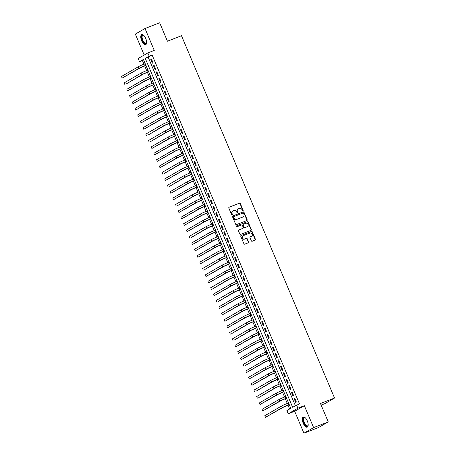 <?xml version="1.0" encoding="UTF-8"?>
<svg xmlns="http://www.w3.org/2000/svg" width="456" height="456" viewBox="0 0 456 456"><rect width="100%" height="100%" fill="white"/><g stroke="black" fill="none" stroke-linecap="round" stroke-linejoin="round"><path stroke-width="0.68" d="M242.928 210.832A0.479 0.433 60 0 0 243.145 210.233L240.323 203.558A0.684 0.616 60 0 0 239.485 203.154L229.134 207.184A0.684 0.616 60 0 0 228.826 208.033L231.642 214.708A0.479 0.433 60 0 0 232.286 214.97A0.479 0.433 60 0 0 232.452 214.394L232.087 213.533A2.189 1.972 60 0 1 233.073 210.803L233.939 210.472A2.189 1.972 60 0 1 236.624 211.766L236.995 212.627A0.479 0.433 60 0 0 237.798 212.314L237.433 211.453A2.189 1.972 60 0 1 238.425 208.723L239.286 208.386A2.189 1.972 60 0 1 241.976 209.68L242.341 210.547A0.479 0.433 60 0 0 242.928 210.832M242.837 210.854A0.479 0.433 60 0 0 242.883 210.381L240.061 203.707A0.684 0.616 60 0 0 239.223 203.302L228.946 207.303M232.138 215.015A0.479 0.433 60 0 0 232.189 214.548L232.087 213.533M237.49 212.935A0.479 0.433 60 0 0 237.536 212.467L237.433 211.453M307.293 420.905A5.432 2.331 -111.3 0 0 303.286 417.023A5.432 2.331 -111.3 0 0 303.217 423.265A5.432 2.331 -111.3 0 0 307.224 427.141A5.432 2.331 -111.3 0 0 307.293 420.905M145.738 38.441A5.432 2.331 -111.3 0 0 141.725 34.559A5.432 2.331 -111.3 0 0 141.656 40.795A5.432 2.331 -111.3 0 0 145.669 44.677A5.432 2.331 -111.3 0 0 145.738 38.441M251.359 240.853A0.684 0.616 60 0 0 252.202 241.258L255.103 240.13A0.684 0.616 60 0 0 255.411 239.275L252.282 231.865A0.684 0.616 60 0 0 251.438 231.46L241.093 235.49A0.684 0.616 60 0 0 240.779 236.339L243.914 243.755A0.684 0.616 60 0 0 244.752 244.159L248.263 242.791A0.684 0.616 60 0 0 248.571 241.942L247.232 238.767A0.684 0.616 60 0 0 246.388 238.363L244.65 239.041A1.83 1.647 60 0 1 243.23 235.678L250.042 233.027A1.83 1.647 60 0 1 251.461 236.385L250.327 236.829A0.684 0.616 60 0 0 250.019 237.684L251.359 240.853M296.548 404.996L297.905 408.194L288.232 413.786L286.881 410.582L290.803 408.32L143.435 59.457L139.513 61.725L138.162 58.522L147.835 52.936L149.186 56.134L145.264 58.402L292.632 407.259L299.478 403.856L152.116 54.994L149.186 56.134M147.835 52.936L154.276 50.428L145.014 28.5L159.663 22.8L167.437 41.205L181.494 35.728L334.539 398.031L320.477 403.509L328.252 421.908L313.608 427.608L304.346 405.686L297.905 408.194M246.85 220.59A0.684 0.616 60 0 0 247.158 219.735L244.028 212.319A0.684 0.616 60 0 0 243.185 211.92L232.834 215.945A0.684 0.616 60 0 0 232.526 216.799L235.661 224.215A0.684 0.616 60 0 0 236.499 224.62L246.85 220.59M248.155 222.095L251.284 229.505A0.684 0.616 60 0 1 250.977 230.36L240.625 234.39A0.684 0.616 60 0 1 239.788 233.985L238.448 230.81A0.684 0.616 60 0 1 238.756 229.961L242.951 228.325A0.684 0.616 60 0 0 243.265 227.47L242.375 225.367A0.684 0.616 60 0 0 241.532 224.962L237.16 226.666A0.479 0.433 60 0 1 236.789 225.783L247.312 221.69A0.684 0.616 60 0 1 248.155 222.095L247.893 222.243L251.022 229.659L251.284 229.505M328.252 421.908L318.579 427.5L303.935 433.2L313.608 427.608M145.014 28.5L135.346 34.092L144.193 55.039M153.056 62.808L151.438 58.972L150.782 59.348L152.407 63.19L153.056 62.808M155.764 69.209L154.139 65.373L153.49 65.749L155.108 69.591L155.764 69.209M158.466 75.611L156.847 71.774L156.191 72.151L157.816 75.992L158.466 75.611M161.173 82.012L159.549 78.175L158.893 78.552L160.518 82.394L161.173 82.012M163.875 88.413L162.25 84.577L161.601 84.953L163.22 88.795L163.875 88.413M166.577 94.814L164.958 90.978L164.302 91.354L165.927 95.196L166.577 94.814M169.284 101.215L167.66 97.379L167.004 97.755L168.629 101.597L169.284 101.215M171.986 107.616L170.362 103.78L169.712 104.156L171.331 107.998L171.986 107.616M174.688 114.017L173.069 110.181L172.414 110.557L174.038 114.399L174.688 114.017M177.395 120.418L175.771 116.582L175.121 116.958L176.74 120.8L177.395 120.418M180.097 126.819L178.478 122.983L177.823 123.359L179.447 127.201L180.097 126.819M182.805 133.22L181.18 129.384L180.525 129.76L182.149 133.602L182.805 133.22M185.506 139.621L183.882 135.785L183.232 136.162L184.851 140.003L185.506 139.621M188.208 146.023L186.589 142.186L185.934 142.563L187.558 146.405L188.208 146.023M190.916 152.424L189.291 148.588L188.636 148.964L190.26 152.806L190.916 152.424M193.618 158.825L191.993 154.989L191.343 155.365L192.962 159.207L193.618 158.825M196.319 165.226L194.701 161.39L194.045 161.766L195.67 165.608L196.319 165.226M199.027 171.627L197.402 167.791L196.753 168.167L198.371 172.009L199.027 171.627M201.729 178.028L200.11 174.192L199.454 174.568L201.079 178.41L201.729 178.028M204.436 184.429L202.812 180.593L202.156 180.969L203.781 184.811L204.436 184.429M207.138 190.83L205.513 186.994L204.864 187.37L206.482 191.212L207.138 190.83M209.84 197.231L208.221 193.395L207.565 193.771L209.19 197.613L209.84 197.231M212.547 203.632L210.923 199.796L210.267 200.173L211.892 204.014L212.547 203.632M215.249 210.034L213.625 206.197L212.975 206.574L214.594 210.415L215.249 210.034M217.951 216.435L216.332 212.599L215.677 212.975L217.301 216.817L217.951 216.435M220.658 222.836L219.034 219L218.384 219.376L220.003 223.218L220.658 222.836M223.36 229.237L221.741 225.401L221.086 225.777L222.71 229.619L223.36 229.237M226.068 235.638L224.443 231.802L223.788 232.178L225.412 236.02L226.068 235.638M228.769 242.039L227.145 238.203L226.495 238.579L228.114 242.421L228.769 242.039M231.471 248.44L229.852 244.604L229.197 244.98L230.821 248.822L231.471 248.44M234.179 254.841L232.554 251.005L231.899 251.381L233.523 255.223L234.179 254.841M236.881 261.242L235.256 257.406L234.606 257.782L236.225 261.624L236.881 261.242M239.582 267.643L237.964 263.807L237.308 264.184L238.933 268.025L239.582 267.643M242.29 274.045L240.665 270.208L240.016 270.585L241.634 274.426L242.29 274.045M244.992 280.446L243.373 276.61L242.717 276.986L244.342 280.828L244.992 280.446M247.699 286.847L246.075 283.011L245.419 283.387L247.044 287.229L247.699 286.847M250.401 293.248L248.776 289.412L248.127 289.788L249.745 293.63L250.401 293.248M253.103 299.649L251.484 295.813L250.828 296.189L252.453 300.031L253.103 299.649M255.81 306.05L254.186 302.214L253.53 302.59L255.155 306.432L255.81 306.05M258.512 312.451L256.888 308.615L256.238 308.991L257.857 312.833L258.512 312.451M261.214 318.852L259.595 315.016L258.94 315.392L260.564 319.234L261.214 318.852M263.921 325.253L262.297 321.417L261.647 321.793L263.266 325.635L263.921 325.253M266.623 331.654L265.004 327.818L264.349 328.195L265.973 332.036L266.623 331.654M269.331 338.056L267.706 334.219L267.051 334.596L268.675 338.437L269.331 338.056M272.032 344.457L270.408 340.621L269.758 340.997L271.377 344.839L272.032 344.457M274.734 350.858L273.115 347.022L272.46 347.398L274.084 351.24L274.734 350.858M277.442 357.259L275.817 353.423L275.162 353.799L276.786 357.641L277.442 357.259M280.144 363.66L278.519 359.824L277.869 360.2L279.488 364.042L280.144 363.66M282.845 370.061L281.227 366.225L280.571 366.601L282.196 370.443L282.845 370.061M285.553 376.468L283.928 372.626L283.279 373.002L284.897 376.844L285.553 376.468M288.255 382.869L286.636 379.027L285.98 379.403L287.605 383.245L288.255 382.869M290.962 389.27L289.338 385.428L288.682 385.804L290.307 389.646L290.962 389.27M293.664 395.671L292.039 391.829L291.39 392.206L293.008 396.047L293.664 395.671M152.116 54.994L148.194 57.262L295.368 405.675M294.091 398.607L295.716 402.448L296.366 402.072L294.747 398.23L294.091 398.607L294.793 398.333M143.623 59.901L142.443 60.585L143.959 64.176M145.943 65.385L144.683 65.875L146.667 70.577M147.385 72.276L149.368 76.978M151.346 78.187L150.092 78.677L152.076 83.38M154.054 84.588L152.794 85.078L154.778 89.781M156.756 90.989L155.502 91.479L157.48 96.182M159.457 97.39L158.203 97.88L160.187 102.583M162.165 103.791L160.905 104.281L162.889 108.984M164.867 110.192L163.613 110.683L165.591 115.385M167.574 116.593L166.315 117.084L168.298 121.786M169.016 123.49L171 128.187M171.718 129.892L173.707 134.588M175.685 135.797L174.426 136.287L176.409 140.989M178.387 142.198L177.133 142.688L179.111 147.391M181.089 148.599L179.835 149.089L181.819 153.792M183.796 155L182.537 155.49L184.52 160.193M185.239 161.897L187.222 166.594M189.206 167.802L187.946 168.292L189.93 172.995M190.648 174.699L192.631 179.396M194.609 180.605L193.355 181.095L195.339 185.797M197.317 187.006L196.057 187.496L198.041 192.198M198.759 193.903L200.743 198.599M202.72 199.808L201.466 200.298L203.45 205M205.428 206.209L204.168 206.699L206.152 211.402M208.13 212.61L206.876 213.1L208.854 217.803M210.837 219.011L209.578 219.501L211.561 224.204M212.279 225.908L214.263 230.605M216.241 231.813L214.987 232.303L216.97 237.006M218.948 238.214L217.689 238.705L219.672 243.407M221.65 244.615L220.396 245.106L222.374 249.808M224.352 251.017L223.098 251.507L225.082 256.209M225.8 257.914L227.783 262.61M229.761 263.819L228.507 264.309L230.485 269.011M232.469 270.22L231.209 270.71L233.193 275.413M233.911 277.117L235.894 281.814M237.872 283.022L236.618 283.512L238.602 288.215M239.32 289.919L241.304 294.616M243.282 295.824L242.028 296.315L244.006 301.017M245.983 302.225L244.73 302.716L246.713 307.418M248.691 308.627L247.431 309.117L249.415 313.819M251.393 315.028L250.139 315.518L252.117 320.22M252.841 321.925L254.824 326.621M255.542 328.326L257.526 333.022M259.504 334.231L258.25 334.721L260.228 339.424M262.211 340.638L260.952 341.122L262.935 345.825M264.913 347.039L263.659 347.523L265.637 352.226M266.355 353.93L268.345 358.627M270.322 359.841L269.063 360.325L271.046 365.028M273.024 366.242L271.77 366.727L273.748 371.429M275.732 372.643L274.472 373.128L276.456 377.83M277.174 379.534L279.157 384.231M279.876 385.936L281.859 390.632M283.843 391.846L282.583 392.331L284.567 397.033M286.545 398.248L285.291 398.732L287.269 403.435M289.246 404.649L287.992 405.133L289.623 408.998M321.138 405.07L324.866 403.623L334.539 398.031M304.346 405.686L294.673 411.278L303.935 433.2M294.673 411.278L288.232 413.786M142.443 60.585L139.513 61.725M148.194 57.262L145.264 58.402M150.782 59.348L151.483 59.075M153.49 65.749L154.185 65.476M156.191 72.151L156.887 71.877M158.893 78.552L159.594 78.278M161.601 84.953L162.296 84.679M164.302 91.354L165.004 91.08M167.004 97.755L167.705 97.481M169.712 104.156L170.407 103.882M172.414 110.557L173.115 110.284M175.121 116.958L175.816 116.685M177.823 123.359L178.518 123.086M180.525 129.76L181.226 129.487M183.232 136.162L183.928 135.888M185.934 142.563L186.635 142.289M188.636 148.964L189.337 148.69M191.343 155.365L192.039 155.091M194.045 161.766L194.746 161.492M196.753 168.167L197.448 167.893M199.454 174.568L200.15 174.295M202.156 180.969L202.857 180.696M204.864 187.37L205.559 187.097M207.565 193.771L208.267 193.498M210.267 200.173L210.968 199.899M212.975 206.574L213.67 206.3M215.677 212.975L216.378 212.701M218.384 219.376L219.079 219.102M221.086 225.777L221.781 225.503M223.788 232.178L224.489 231.904M226.495 238.579L227.191 238.306M229.197 244.98L229.898 244.707M231.899 251.381L232.6 251.108M234.606 257.782L235.302 257.509M237.308 264.184L238.009 263.91M240.016 270.585L240.711 270.311M242.717 276.986L243.413 276.712M245.419 283.387L246.12 283.113M248.127 289.788L248.822 289.514M250.828 296.189L251.53 295.915M253.53 302.59L254.231 302.317M256.238 308.991L256.933 308.718M258.94 315.392L259.641 315.119M261.647 321.793L262.342 321.52M264.349 328.195L265.044 327.921M267.051 334.596L267.752 334.322M269.758 340.997L270.454 340.723M272.46 347.398L273.161 347.124M275.162 353.799L275.863 353.525M277.869 360.2L278.565 359.926M280.571 366.601L281.272 366.328M283.279 373.002L283.974 372.729M285.98 379.403L286.676 379.13M288.682 385.804L289.383 385.531M291.39 392.206L292.085 391.932M238.049 208.922A2.189 1.972 60 0 0 237.171 211.601M232.702 211.003A2.189 1.972 60 0 0 231.825 213.682M246.776 220.618A0.684 0.616 60 0 0 246.895 219.889L243.766 212.473A0.684 0.616 60 0 0 242.923 212.069L232.645 216.07M243.515 213.328A0.479 0.433 60 0 0 242.923 213.043L233.842 216.583A0.479 0.433 60 0 0 233.626 217.176L234.008 218.088A2.189 1.972 60 0 0 236.698 219.382L242.905 216.965A2.189 1.972 60 0 0 243.897 214.24L243.515 213.328M233.74 216.64L233.58 216.731A0.479 0.433 60 0 0 233.364 217.33L233.626 217.176M243.019 216.919A2.189 1.972 60 0 1 242.649 217.113L236.436 219.535A2.189 1.972 60 0 1 233.746 218.242L233.364 217.33M250.903 230.388A0.684 0.616 60 0 0 251.022 229.659M238.568 230.08L242.689 228.473A0.684 0.616 60 0 0 242.837 228.393M236.635 225.897L247.312 221.69M247.306 226.626A1.83 1.647 60 0 0 245.887 223.269L243.487 224.204A0.684 0.616 60 0 0 243.179 225.053L244.068 227.156A0.684 0.616 60 0 0 244.906 227.561L247.049 226.78A1.83 1.647 60 0 0 247.38 226.598M243.339 224.284L243.225 224.352A0.684 0.616 60 0 0 242.917 225.207L243.179 225.053M247.049 226.78L244.644 227.715A0.684 0.616 60 0 1 243.806 227.31L242.917 225.207M247.893 222.243A0.684 0.616 60 0 0 247.049 221.838M251.535 236.356A1.83 1.647 60 0 1 251.205 236.539L250.139 236.955M242.9 235.86A1.83 1.647 60 0 0 244.387 239.189L244.65 239.041M248.189 242.82A0.684 0.616 60 0 0 248.309 242.09L246.97 238.921A0.684 0.616 60 0 0 246.126 238.516L244.387 239.189M255.029 240.158A0.684 0.616 60 0 0 255.149 239.428L252.02 232.013A0.684 0.616 60 0 0 251.182 231.608L240.899 235.609M145.219 63.68L144.66 63.897A5.221 0.314 -22.9 0 0 138.31 66.741L121.461 76.477L122.14 78.079L138.983 68.343A5.221 0.314 -22.9 0 1 145.339 65.499L145.897 65.282M144.683 65.875L140.448 67.773L122.14 78.079M146.621 42.693A4.697 2.018 68.7 0 1 146.558 42.938A4.697 2.018 68.7 0 1 142.403 40.453A4.697 2.018 68.7 0 1 141.713 36.144A4.697 2.018 68.7 0 1 143.56 35.237A4.697 2.018 68.7 0 1 143.771 35.374M143.731 35.346A4.349 1.87 -111.3 0 0 142.882 35.266A4.349 1.87 -111.3 0 0 142.825 40.265A4.349 1.87 -111.3 0 0 146.034 43.377A4.349 1.87 -111.3 0 0 146.61 42.739M142.044 34.491A5.392 2.32 -111.3 0 0 142.141 40.607A5.392 2.32 -111.3 0 0 145.948 44.511M308.182 425.163A4.697 2.018 68.7 0 1 308.119 425.402A4.697 2.018 68.7 0 1 304.996 424.792A4.697 2.018 68.7 0 1 303.263 418.671A4.697 2.018 68.7 0 1 305.121 417.702A4.697 2.018 68.7 0 1 305.332 417.838M305.292 417.81A4.349 1.87 -111.3 0 0 304.437 417.736A4.349 1.87 -111.3 0 0 303.736 418.796A4.349 1.87 -111.3 0 0 304.807 423.613A4.349 1.87 -111.3 0 0 307.595 425.841A4.349 1.87 -111.3 0 0 308.17 425.209M303.605 416.955A5.392 2.32 -111.3 0 0 302.898 418.192A5.392 2.32 -111.3 0 0 304.129 423.983A5.392 2.32 -111.3 0 0 307.504 426.981M148.645 71.786L143.15 74.174L126.306 83.91L141.691 74.744A5.221 0.314 -22.9 0 1 148.04 71.9L148.599 71.683M124.841 84.48L124.169 82.878L141.012 73.142A5.221 0.314 -22.9 0 1 147.368 70.298L147.926 70.081M150.628 76.483L150.07 76.699A5.221 0.314 -22.9 0 0 143.714 79.543L126.871 89.279L127.549 90.881L144.392 81.145A5.221 0.314 -22.9 0 1 150.748 78.301L151.301 78.084M150.092 78.677L145.857 80.575L127.549 90.881M153.33 82.884L152.771 83.1A5.221 0.314 -22.9 0 0 146.422 85.945L129.572 95.68L130.251 97.282L147.094 87.546A5.221 0.314 -22.9 0 1 153.45 84.702L154.008 84.485M152.794 85.078L148.559 86.976L130.251 97.282M156.037 89.285L155.479 89.501A5.221 0.314 -22.9 0 0 149.123 92.346L132.28 102.081L132.952 103.683L149.802 93.947A5.221 0.314 -22.9 0 1 156.151 91.103L156.71 90.886M155.502 91.479L151.267 93.377L132.952 103.683M158.739 95.686L158.181 95.902A5.221 0.314 -22.9 0 0 151.825 98.747L134.982 108.482L135.66 110.084L152.504 100.349A5.221 0.314 -22.9 0 1 158.859 97.504L159.418 97.288M158.203 97.88L153.968 99.778L135.66 110.084M161.441 102.087L160.882 102.304A5.221 0.314 -22.9 0 0 154.533 105.148L137.689 114.883L138.362 116.485L155.205 106.75A5.221 0.314 -22.9 0 1 161.561 103.905L162.119 103.689M160.905 104.281L156.67 106.18L138.362 116.485M164.149 108.488L163.59 108.705A5.221 0.314 -22.9 0 0 157.234 111.549L140.391 121.285L141.069 122.886L157.913 113.151A5.221 0.314 -22.9 0 1 164.263 110.306L164.821 110.09M163.613 110.683L159.378 112.581L141.069 122.886M166.85 114.889L166.292 115.106A5.221 0.314 -22.9 0 0 159.942 117.95L143.093 127.686L143.771 129.287L160.615 119.552A5.221 0.314 -22.9 0 1 166.97 116.707L167.529 116.491M166.315 117.084L162.079 118.982L143.771 129.287M170.276 122.995L164.781 125.383L147.938 135.118L163.322 125.953A5.221 0.314 -22.9 0 1 169.672 123.109L170.23 122.892M146.473 135.689L145.8 134.087L162.644 124.351A5.221 0.314 -22.9 0 1 168.999 121.507L169.558 121.29M172.978 129.396L167.489 131.784L150.645 141.52L166.024 132.354A5.221 0.314 -22.9 0 1 172.379 129.51L172.932 129.293M149.18 142.09L148.502 140.488L165.346 130.752A5.221 0.314 -22.9 0 1 171.701 127.908L172.26 127.691M174.961 134.093L174.403 134.309A5.221 0.314 -22.9 0 0 168.053 137.153L151.204 146.889L151.882 148.491L168.726 138.755A5.221 0.314 -22.9 0 1 175.081 135.911L175.64 135.694M174.426 136.287L170.191 138.185L151.882 148.491M177.669 140.494L177.11 140.71A5.221 0.314 -22.9 0 0 170.755 143.554L153.911 153.29L154.584 154.892L171.433 145.156A5.221 0.314 -22.9 0 1 177.783 142.312L178.342 142.095M177.133 142.688L172.898 144.586L154.584 154.892M180.371 146.895L179.812 147.111A5.221 0.314 -22.9 0 0 173.457 149.956L156.613 159.691L157.291 161.293L174.135 151.557A5.221 0.314 -22.9 0 1 180.49 148.713L181.049 148.496M179.835 149.089L175.6 150.987L157.291 161.293M183.073 153.296L182.514 153.512A5.221 0.314 -22.9 0 0 176.164 156.357L159.321 166.092L159.993 167.694L176.837 157.958A5.221 0.314 -22.9 0 1 183.192 155.114L183.751 154.897M182.537 155.49L178.302 157.388L159.993 167.694M186.498 161.401L181.009 163.79L164.16 173.525L179.544 164.359A5.221 0.314 -22.9 0 1 185.894 161.515L186.453 161.299M162.701 174.095L162.022 172.493L178.866 162.758A5.221 0.314 -22.9 0 1 185.221 159.913L185.78 159.697M188.482 166.098L187.923 166.315A5.221 0.314 -22.9 0 0 181.573 169.159L164.724 178.894L165.403 180.496L182.246 170.761A5.221 0.314 -22.9 0 1 188.602 167.916L189.16 167.7M187.946 168.292L183.711 170.191L165.403 180.496M191.908 174.203L186.413 176.592L169.569 186.327L184.954 177.162A5.221 0.314 -22.9 0 1 191.303 174.317L191.862 174.101M168.104 186.897L167.432 185.296L184.275 175.56A5.221 0.314 -22.9 0 1 190.631 172.716L191.184 172.499M193.891 178.9L193.333 179.117A5.221 0.314 -22.9 0 0 186.977 181.961L170.134 191.697L170.812 193.298L187.655 183.563A5.221 0.314 -22.9 0 1 194.011 180.718L194.564 180.502M193.355 181.095L189.12 182.993L170.812 193.298M196.593 185.301L196.034 185.518A5.221 0.314 -22.9 0 0 189.685 188.362L172.835 198.098L173.514 199.7L190.357 189.964A5.221 0.314 -22.9 0 1 196.713 187.12L197.271 186.903M196.057 187.496L191.822 189.394L173.514 199.7M200.019 193.407L194.53 195.795L177.68 205.531L193.065 196.365A5.221 0.314 -22.9 0 1 199.415 193.521L199.973 193.304M176.215 206.101L175.543 204.499L192.386 194.763A5.221 0.314 -22.9 0 1 198.742 191.919L199.3 191.702M202.002 198.103L201.444 198.32A5.221 0.314 -22.9 0 0 195.088 201.164L178.245 210.9L178.923 212.502L195.766 202.766A5.221 0.314 -22.9 0 1 202.122 199.922L202.681 199.705M201.466 200.298L197.231 202.196L178.923 212.502M204.704 204.505L204.145 204.721A5.221 0.314 -22.9 0 0 197.796 207.565L180.952 217.301L181.625 218.903L198.468 209.167A5.221 0.314 -22.9 0 1 204.824 206.323L205.382 206.106M204.168 206.699L199.933 208.597L181.625 218.903M207.412 210.906L206.853 211.122A5.221 0.314 -22.9 0 0 200.497 213.967L183.654 223.702L184.332 225.304L201.176 215.568A5.221 0.314 -22.9 0 1 207.526 212.724L208.084 212.507M206.876 213.1L202.641 214.998L184.332 225.304M210.113 217.307L209.555 217.523A5.221 0.314 -22.9 0 0 203.205 220.368L186.356 230.103L187.034 231.705L203.878 221.969A5.221 0.314 -22.9 0 1 210.233 219.125L210.792 218.908M209.578 219.501L205.342 221.399L187.034 231.705M213.539 225.412L208.044 227.8L191.201 237.536L206.579 228.37A5.221 0.314 -22.9 0 1 212.935 225.526L213.493 225.31M189.736 238.106L189.063 236.504L205.907 226.769A5.221 0.314 -22.9 0 1 212.262 223.924L212.815 223.708M215.523 230.109L214.964 230.326A5.221 0.314 -22.9 0 0 208.609 233.17L191.765 242.905L192.443 244.507L209.287 234.772A5.221 0.314 -22.9 0 1 215.642 231.927L216.195 231.711M214.987 232.303L210.752 234.202L192.443 244.507M218.225 236.51L217.666 236.727A5.221 0.314 -22.9 0 0 211.316 239.571L194.467 249.307L195.145 250.908L211.989 241.173A5.221 0.314 -22.9 0 1 218.344 238.328L218.903 238.112M217.689 238.705L213.454 240.603L195.145 250.908M220.932 242.911L220.373 243.128A5.221 0.314 -22.9 0 0 214.018 245.972L197.174 255.708L197.847 257.309L214.696 247.574A5.221 0.314 -22.9 0 1 221.046 244.73L221.605 244.513M220.396 245.106L216.161 247.004L197.847 257.309M223.634 249.312L223.075 249.529A5.221 0.314 -22.9 0 0 216.72 252.373L199.876 262.109L200.554 263.71L217.398 253.975A5.221 0.314 -22.9 0 1 223.753 251.131L224.312 250.914M223.098 251.507L218.863 253.405L200.554 263.71M227.059 257.418L221.565 259.806L204.721 269.542L220.1 260.376A5.221 0.314 -22.9 0 1 226.455 257.532L227.014 257.315M203.256 270.112L202.584 268.51L219.427 258.774A5.221 0.314 -22.9 0 1 225.777 255.93L226.336 255.713M229.043 262.114L228.484 262.331A5.221 0.314 -22.9 0 0 222.129 265.175L205.285 274.911L205.964 276.513L222.807 266.777A5.221 0.314 -22.9 0 1 229.157 263.933L229.716 263.716M228.507 264.309L224.272 266.207L205.964 276.513M231.745 268.516L231.186 268.732A5.221 0.314 -22.9 0 0 224.836 271.576L207.987 281.312L208.666 282.914L225.509 273.178A5.221 0.314 -22.9 0 1 231.865 270.334L232.423 270.117M231.209 270.71L226.974 272.608L208.666 282.914M235.171 276.621L229.676 279.009L212.832 288.745L228.211 279.579A5.221 0.314 -22.9 0 1 234.566 276.735L235.125 276.518M211.367 289.315L210.695 287.713L227.538 277.978A5.221 0.314 -22.9 0 1 233.894 275.133L234.447 274.917M237.154 281.318L236.596 281.534A5.221 0.314 -22.9 0 0 230.24 284.379L213.397 294.114L214.075 295.716L230.918 285.98A5.221 0.314 -22.9 0 1 237.274 283.136L237.827 282.919M236.618 283.512L232.383 285.41L214.075 295.716M240.58 289.423L235.085 291.811L218.242 301.547L233.62 292.382A5.221 0.314 -22.9 0 1 239.976 289.537L240.534 289.321M216.777 302.117L216.098 300.515L232.948 290.78A5.221 0.314 -22.9 0 1 239.297 287.935L239.856 287.719M242.563 294.12L242.005 294.337A5.221 0.314 -22.9 0 0 235.649 297.181L218.806 306.916L219.478 308.518L236.328 298.783A5.221 0.314 -22.9 0 1 242.677 295.938L243.236 295.722M242.028 296.315L237.793 298.213L219.478 308.518M245.265 300.521L244.707 300.738A5.221 0.314 -22.9 0 0 238.351 303.582L221.508 313.318L222.186 314.919L239.029 305.184A5.221 0.314 -22.9 0 1 245.385 302.339L245.944 302.123M244.73 302.716L240.494 304.614L222.186 314.919M247.967 306.922L247.408 307.139A5.221 0.314 -22.9 0 0 241.059 309.983L224.215 319.719L224.888 321.32L241.731 311.585A5.221 0.314 -22.9 0 1 248.087 308.74L248.645 308.524M247.431 309.117L243.196 311.015L224.888 321.32M250.675 313.323L250.116 313.54A5.221 0.314 -22.9 0 0 243.76 316.384L226.917 326.12L227.595 327.721L244.439 317.986A5.221 0.314 -22.9 0 1 250.789 315.142L251.347 314.925M250.139 315.518L245.904 317.416L227.595 327.721M254.1 321.429L248.605 323.817L231.762 333.553L247.141 324.387A5.221 0.314 -22.9 0 1 253.496 321.543L254.055 321.326M230.297 334.123L229.619 332.521L246.468 322.785A5.221 0.314 -22.9 0 1 252.818 319.941L253.376 319.724M256.802 327.83L251.307 330.218L234.464 339.954L249.842 330.788A5.221 0.314 -22.9 0 1 256.198 327.944L256.756 327.727M232.999 340.524L232.326 338.922L249.17 329.186A5.221 0.314 -22.9 0 1 255.525 326.342L256.078 326.125M258.786 332.527L258.227 332.743A5.221 0.314 -22.9 0 0 251.872 335.587L235.028 345.323L235.706 346.925L252.55 337.189A5.221 0.314 -22.9 0 1 258.905 334.345L259.458 334.128M258.25 334.721L254.015 336.619L235.706 346.925M261.487 338.928L260.929 339.144A5.221 0.314 -22.9 0 0 254.579 341.989L237.73 351.724L238.408 353.326L255.252 343.59A5.221 0.314 -22.9 0 1 261.607 340.746L262.166 340.529M260.952 341.122L256.717 343.02L238.408 353.326M264.195 345.329L263.636 345.545A5.221 0.314 -22.9 0 0 257.281 348.39L240.437 358.125L241.11 359.727L257.959 349.991A5.221 0.314 -22.9 0 1 264.309 347.147L264.868 346.93M263.659 347.523L259.424 349.421L241.11 359.727M267.615 353.44L262.126 355.822L245.282 365.558L260.661 356.392A5.221 0.314 -22.9 0 1 267.016 353.548L267.575 353.332M243.817 366.128L243.139 364.526L259.983 354.791A5.221 0.314 -22.9 0 1 266.338 351.947L266.897 351.73M269.599 358.131L269.04 358.348A5.221 0.314 -22.9 0 0 262.69 361.192L245.847 370.927L246.519 372.529L263.363 362.794A5.221 0.314 -22.9 0 1 269.718 359.949L270.277 359.733M269.063 360.325L264.828 362.224L246.519 372.529M272.306 364.532L271.748 364.749A5.221 0.314 -22.9 0 0 265.392 367.593L248.548 377.329L249.227 378.93L266.07 369.195A5.221 0.314 -22.9 0 1 272.42 366.35L272.979 366.134M271.77 366.727L267.535 368.625L249.227 378.93M275.008 370.933L274.449 371.15A5.221 0.314 -22.9 0 0 268.099 373.994L251.25 383.73L251.929 385.331L268.772 375.596A5.221 0.314 -22.9 0 1 275.128 372.752L275.686 372.535M274.472 373.128L270.237 375.026L251.929 385.331M278.434 379.044L272.939 381.427L256.095 391.162L271.474 381.997A5.221 0.314 -22.9 0 1 277.829 379.153L278.388 378.936M254.63 391.732L253.958 390.131L270.801 380.395A5.221 0.314 -22.9 0 1 277.157 377.551L277.71 377.334M281.135 385.445L275.646 387.828L258.803 397.564L274.181 388.398A5.221 0.314 -22.9 0 1 280.537 385.554L281.09 385.337M257.338 398.134L256.66 396.532L273.503 386.796A5.221 0.314 -22.9 0 1 279.859 383.952L280.417 383.735M283.119 390.137L282.56 390.353A5.221 0.314 -22.9 0 0 276.211 393.197L259.361 402.933L260.04 404.535L276.883 394.799A5.221 0.314 -22.9 0 1 283.239 391.955L283.797 391.738M282.583 392.331L278.348 394.229L260.04 404.535M285.826 396.538L285.268 396.754A5.221 0.314 -22.9 0 0 278.912 399.598L262.069 409.334L262.741 410.936L279.591 401.2A5.221 0.314 -22.9 0 1 285.94 398.356L286.499 398.139M285.291 398.732L281.056 400.63L262.741 410.936M288.528 402.939L287.97 403.155A5.221 0.314 -22.9 0 0 281.614 406L264.771 415.735L265.449 417.337L282.292 407.601A5.221 0.314 -22.9 0 1 288.648 404.757L289.207 404.54M287.992 405.133L283.757 407.031L265.449 417.337M144.66 63.897L145.339 65.499M138.31 66.741L138.983 68.343M146.222 39.814A4.349 1.87 68.7 0 1 145.874 39.079A4.349 1.87 68.7 0 1 145.424 37.768M307.783 422.279A4.349 1.87 68.7 0 1 306.985 420.232M147.368 70.298L148.04 71.9M141.012 73.142L141.691 74.744M150.07 76.699L150.748 78.301M143.714 79.543L144.392 81.145M152.771 83.1L153.45 84.702M146.422 85.945L147.094 87.546M155.479 89.501L156.151 91.103M149.123 92.346L149.802 93.947M158.181 95.902L158.859 97.504M151.825 98.747L152.504 100.349M160.882 102.304L161.561 103.905M154.533 105.148L155.205 106.75M163.59 108.705L164.263 110.306M157.234 111.549L157.913 113.151M166.292 115.106L166.97 116.707M159.942 117.95L160.615 119.552M168.999 121.507L169.672 123.109M162.644 124.351L163.322 125.953M171.701 127.908L172.379 129.51M165.346 130.752L166.024 132.354M174.403 134.309L175.081 135.911M168.053 137.153L168.726 138.755M177.11 140.71L177.783 142.312M170.755 143.554L171.433 145.156M179.812 147.111L180.49 148.713M173.457 149.956L174.135 151.557M182.514 153.512L183.192 155.114M176.164 156.357L176.837 157.958M185.221 159.913L185.894 161.515M178.866 162.758L179.544 164.359M187.923 166.315L188.602 167.916M181.573 169.159L182.246 170.761M190.631 172.716L191.303 174.317M184.275 175.56L184.954 177.162M193.333 179.117L194.011 180.718M186.977 181.961L187.655 183.563M196.034 185.518L196.713 187.12M189.685 188.362L190.357 189.964M198.742 191.919L199.415 193.521M192.386 194.763L193.065 196.365M201.444 198.32L202.122 199.922M195.088 201.164L195.766 202.766M204.145 204.721L204.824 206.323M197.796 207.565L198.468 209.167M206.853 211.122L207.526 212.724M200.497 213.967L201.176 215.568M209.555 217.523L210.233 219.125M203.205 220.368L203.878 221.969M212.262 223.924L212.935 225.526M205.907 226.769L206.579 228.37M214.964 230.326L215.642 231.927M208.609 233.17L209.287 234.772M217.666 236.727L218.344 238.328M211.316 239.571L211.989 241.173M220.373 243.128L221.046 244.73M214.018 245.972L214.696 247.574M223.075 249.529L223.753 251.131M216.72 252.373L217.398 253.975M225.777 255.93L226.455 257.532M219.427 258.774L220.1 260.376M228.484 262.331L229.157 263.933M222.129 265.175L222.807 266.777M231.186 268.732L231.865 270.334M224.836 271.576L225.509 273.178M233.894 275.133L234.566 276.735M227.538 277.978L228.211 279.579M236.596 281.534L237.274 283.136M230.24 284.379L230.918 285.98M239.297 287.935L239.976 289.537M232.948 290.78L233.62 292.382M242.005 294.337L242.677 295.938M235.649 297.181L236.328 298.783M244.707 300.738L245.385 302.339M238.351 303.582L239.029 305.184M247.408 307.139L248.087 308.74M241.059 309.983L241.731 311.585M250.116 313.54L250.789 315.142M243.76 316.384L244.439 317.986M252.818 319.941L253.496 321.543M246.468 322.785L247.141 324.387M255.525 326.342L256.198 327.944M249.17 329.186L249.842 330.788M258.227 332.743L258.905 334.345M251.872 335.587L252.55 337.189M260.929 339.144L261.607 340.746M254.579 341.989L255.252 343.59M263.636 345.545L264.309 347.147M257.281 348.39L257.959 349.991M266.338 351.947L267.016 353.548M259.983 354.791L260.661 356.392M269.04 358.348L269.718 359.949M262.69 361.192L263.363 362.794M271.748 364.749L272.42 366.35M265.392 367.593L266.07 369.195M274.449 371.15L275.128 372.752M268.099 373.994L268.772 375.596M277.157 377.551L277.829 379.153M270.801 380.395L271.474 381.997M279.859 383.952L280.537 385.554M273.503 386.796L274.181 388.398M282.56 390.353L283.239 391.955M276.211 393.197L276.883 394.799M285.268 396.754L285.94 398.356M278.912 399.598L279.591 401.2M287.97 403.155L288.648 404.757M281.614 406L282.292 407.601"/></g></svg>
